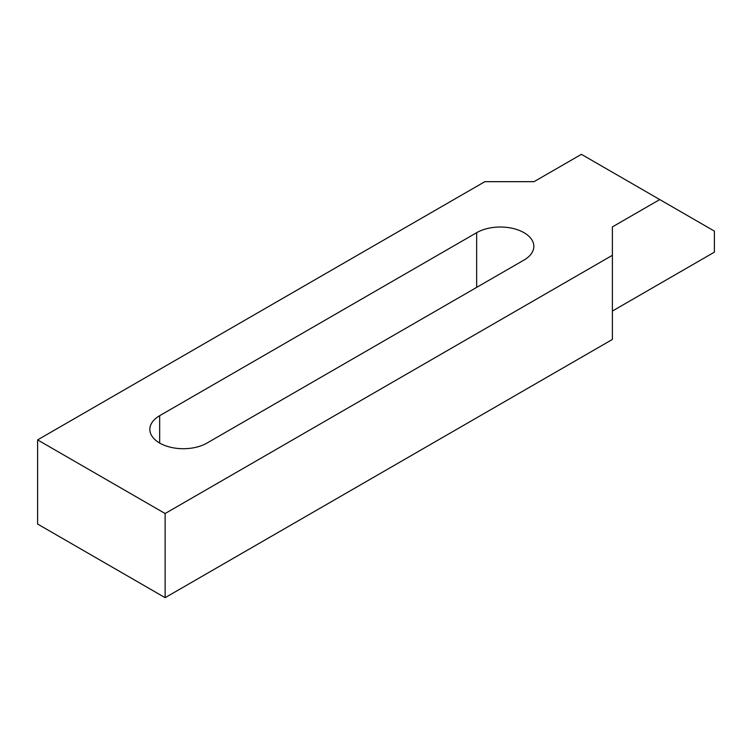 <?xml version="1.0" encoding="UTF-8"?>
<svg xmlns="http://www.w3.org/2000/svg" width="752" height="752" viewBox="0 0 752 752"><rect width="100%" height="100%" fill="white"/><g stroke="black" fill="none" stroke-linecap="round" stroke-linejoin="round"><path stroke-width="1.13" d="M207.026 443.05A33.492 19.336 180 0 1 159.659 443.05A33.492 19.336 180 0 1 149.855 429.383A33.492 19.336 180 0 1 159.659 415.706L476.655 232.688A33.492 19.336 180 0 1 524.022 232.688A33.492 19.336 180 0 1 533.835 246.365A33.492 19.336 180 0 1 524.022 260.042L207.026 443.05M612.382 311.055L714.4 252.146L714.4 231.118L581.409 154.329L534.042 181.674L484.852 181.674L37.6 439.901L165.13 513.522L612.382 255.304L612.382 226.907L659.748 199.562M165.13 513.522L165.13 597.671L37.6 524.041L37.6 439.901M165.13 597.671L612.382 339.453L612.382 255.304M476.655 287.386L476.655 232.688M159.659 415.706L159.659 443.05"/></g></svg>
